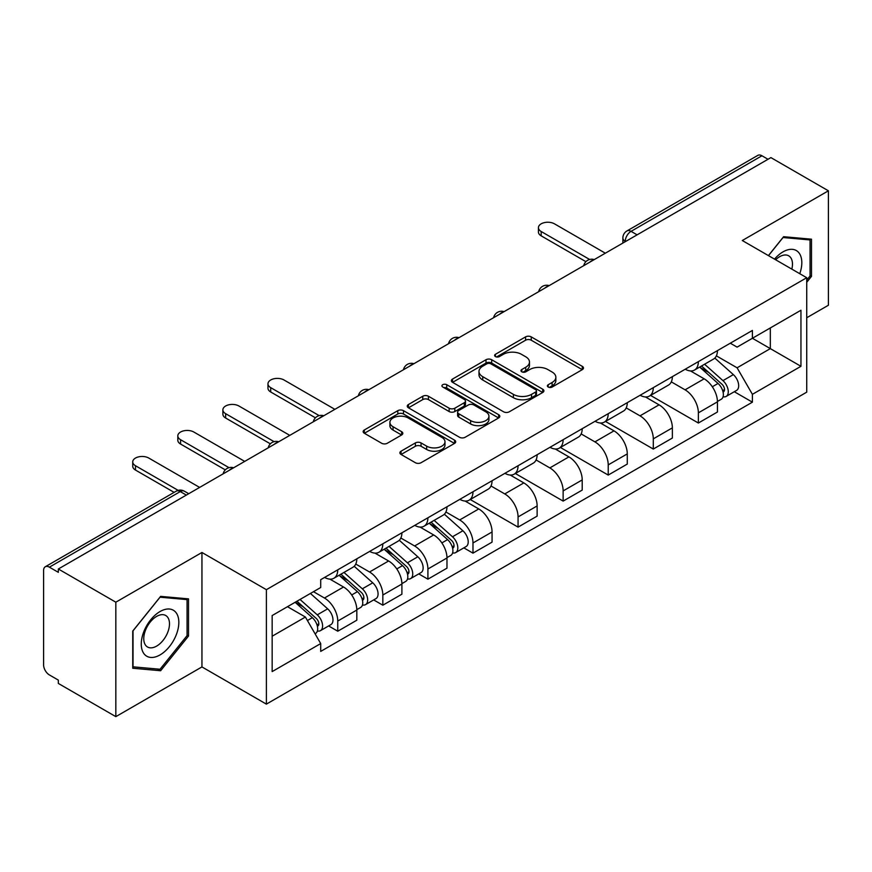 <?xml version="1.0" encoding="UTF-8"?>
<svg xmlns="http://www.w3.org/2000/svg" width="872" height="872" viewBox="0 0 872 872"><rect width="100%" height="100%" fill="white"/><g stroke="black" fill="none" stroke-linecap="round" stroke-linejoin="round"><path stroke-width="1.31" d="M548.194 387.037A2.812 1.624 0 0 0 552.161 387.037L582.3 369.641A4.011 2.311 0 0 0 583.477 367.995A4.011 2.311 0 0 0 582.3 366.36L531.244 336.886A4.011 2.311 0 0 0 525.576 336.886L495.438 354.283A2.812 1.624 0 0 0 494.62 355.427A2.812 1.624 0 0 0 495.438 356.583A2.812 1.624 0 0 0 499.416 356.583L503.308 354.326A12.84 7.412 0 0 1 521.467 354.326L525.718 356.779A12.84 7.412 0 0 1 529.478 362.022A12.84 7.412 0 0 1 525.718 367.265L521.816 369.51A2.812 1.624 0 0 0 520.998 370.665A2.812 1.624 0 0 0 521.816 371.81A2.812 1.624 0 0 0 525.794 371.81L529.686 369.554A12.84 7.412 0 0 1 547.845 369.554L552.096 372.017A12.84 7.412 0 0 1 555.856 377.249A12.84 7.412 0 0 1 552.096 382.492L548.194 384.748A2.812 1.624 0 0 0 547.376 385.893A2.812 1.624 0 0 0 548.194 387.037L548.194 384.748M401.066 451.184A4.011 2.311 0 0 0 399.888 452.819A4.011 2.311 0 0 0 401.066 454.465L415.388 462.727A4.011 2.311 0 0 0 421.056 462.727L454.53 443.412A4.011 2.311 0 0 0 455.707 441.766A4.011 2.311 0 0 0 454.53 440.131L403.474 410.658A4.011 2.311 0 0 0 397.806 410.658L364.333 429.983A4.011 2.311 0 0 0 363.155 431.618A4.011 2.311 0 0 0 364.333 433.253L381.631 443.249A4.011 2.311 0 0 0 387.31 443.249L401.632 434.975A4.011 2.311 0 0 0 402.81 433.34A4.011 2.311 0 0 0 401.632 431.695L393.054 426.746A10.726 6.191 0 0 1 389.904 422.364A10.726 6.191 0 0 1 396.531 416.642A10.726 6.191 0 0 1 408.227 417.982L441.832 437.384A10.726 6.191 0 0 1 444.982 441.766A10.726 6.191 0 0 1 438.354 447.489A10.726 6.191 0 0 1 426.659 446.148L421.056 442.922A4.011 2.311 0 0 0 415.388 442.922L401.066 451.184L401.066 454.465M266.385 589.679L201.944 552.477L115.834 602.192L58.337 568.991L770.903 157.603L828.4 190.805L742.29 240.519L806.731 277.721L266.385 589.679L266.385 704.129L806.731 392.16L806.731 277.721M503.591 411.802A4.011 2.311 0 0 0 509.27 411.802L542.733 392.476A4.011 2.311 0 0 0 543.91 390.841A4.011 2.311 0 0 0 542.733 389.206L491.677 359.733A4.011 2.311 0 0 0 486.009 359.733L452.546 379.058A4.011 2.311 0 0 0 451.369 380.693A4.011 2.311 0 0 0 452.546 382.328L503.591 411.802M443.881 387.648A2.812 1.624 0 0 1 446.726 388.04L446.726 384.705L498.631 414.669A4.011 2.311 0 0 1 499.809 416.304A4.011 2.311 0 0 1 498.631 417.95L465.168 437.264A4.011 2.311 0 0 1 459.49 437.264L408.434 407.791L408.434 404.521A4.011 2.311 0 0 0 407.268 406.156A4.011 2.311 0 0 0 408.434 407.791M408.434 404.521L422.757 396.248A4.011 2.311 0 0 1 428.435 396.248L449.135 408.205A4.011 2.311 0 0 0 454.813 408.205L464.307 402.711A4.011 2.311 0 0 0 465.485 401.076A4.011 2.311 0 0 0 464.307 399.441L442.758 386.994A2.812 1.624 0 0 1 441.93 385.849A2.812 1.624 0 0 1 443.663 384.356A2.812 1.624 0 0 1 446.726 384.705M115.834 602.192L115.834 716.642L58.337 683.441L58.337 680.106L49.377 674.928A8.175 4.72 -120 0 1 43.6 664.922L43.6 570.495A8.175 4.72 -120 0 1 45.289 566.756L176.188 491.187A8.175 4.72 60 0 1 180.275 491.59L49.377 567.16A8.175 4.72 -120 0 0 45.289 566.756M806.731 317.757L828.4 305.244L828.4 190.805M115.834 716.642L201.944 666.927L266.385 704.129M58.337 568.991L58.337 572.337L49.377 567.16M637.116 234.84L631.045 231.342A8.175 4.72 60 0 0 626.957 230.938L757.855 155.358A8.175 4.72 60 0 1 761.943 155.772L631.045 231.342A8.175 4.72 120 0 0 625.268 241.348L625.268 241.686M768.003 159.271L761.943 155.772M698.374 361.629A18.803 10.856 60 0 1 694.483 370.066L713.547 359.057A18.803 10.856 -120 0 0 717.438 350.62M671.309 381.871L685.076 389.828A18.803 10.856 60 0 1 698.374 412.848L717.438 401.839A18.803 10.856 -120 0 0 704.151 378.819L690.504 370.938M717.438 401.839L717.438 412.009L698.374 423.029L650.567 395.419M694.483 370.066A18.803 10.856 60 0 1 685.229 369.216M698.374 412.848L698.374 423.029M653.292 387.659A18.803 10.856 60 0 1 649.4 396.095L668.475 385.086A18.803 10.856 -120 0 0 672.367 376.65M605.484 421.449L653.292 449.047L672.367 438.038L672.367 427.858A18.803 10.856 -120 0 0 659.068 404.837L645.422 396.956M649.4 396.095A18.803 10.856 60 0 1 640.146 395.245M626.227 407.9L640.004 415.846A18.803 10.856 60 0 1 653.292 438.867L653.292 449.047M608.22 413.677A18.803 10.856 60 0 1 604.329 422.113L623.393 411.104A18.803 10.856 -120 0 0 627.284 402.668M560.413 447.478L608.22 475.077L627.284 464.068L627.284 453.887A18.803 10.856 -120 0 0 613.997 430.866L600.35 422.985M604.329 422.113A18.803 10.856 60 0 1 595.075 421.274M581.155 433.918L594.922 441.875A18.803 10.856 60 0 1 608.22 464.896L608.22 475.077M563.138 439.706A18.803 10.856 60 0 1 559.246 448.143L578.321 437.134A18.803 10.856 -120 0 0 582.213 428.697M515.33 473.496L563.138 501.095L582.213 490.086L582.213 479.916A18.803 10.856 -120 0 0 568.915 456.884L555.268 449.004M559.246 448.143A18.803 10.856 60 0 1 549.992 447.292M536.073 459.947L549.851 467.904A18.803 10.856 60 0 1 563.138 490.925L563.138 501.095M518.066 465.735A18.803 10.856 60 0 1 514.175 474.172L533.239 463.163A18.803 10.856 -120 0 0 537.13 454.715M470.259 499.525L518.066 527.124L537.13 516.115L537.13 505.934A18.803 10.856 -120 0 0 523.843 482.914L510.196 475.033M514.175 474.172A18.803 10.856 60 0 1 504.921 473.322M491.001 485.977L504.768 493.923A18.803 10.856 60 0 1 518.066 516.943L518.066 527.124M472.984 491.754A18.803 10.856 60 0 1 469.092 500.19L488.167 489.181A18.803 10.856 -120 0 0 492.059 480.745M463.839 547.867L472.984 553.153L492.059 542.133L492.059 531.964A18.803 10.856 -120 0 0 478.761 508.943L465.114 501.062M469.092 500.19A18.803 10.856 60 0 1 459.838 499.34M445.919 511.995L459.697 519.952A18.803 10.856 60 0 1 472.984 542.973L472.984 553.153M427.912 517.783A18.803 10.856 60 0 1 424.021 526.219L443.085 515.21A18.803 10.856 -120 0 0 446.976 506.774M418.767 573.896L427.912 579.172L446.976 568.163L446.976 557.982A18.803 10.856 -120 0 0 433.689 534.961L420.042 527.08M424.021 526.219A18.803 10.856 60 0 1 414.767 525.369M400.848 538.024L414.614 545.97A18.803 10.856 60 0 1 427.912 569.002L427.912 579.172M382.83 543.801A18.803 10.856 60 0 1 378.938 552.249L398.014 541.229A18.803 10.856 -120 0 0 401.905 532.792M373.685 599.914L382.83 605.201L401.905 594.192L401.905 584.011A18.803 10.856 -120 0 0 388.607 560.99L374.96 553.11M378.938 552.249A18.803 10.856 60 0 1 369.684 551.398M355.765 564.042L369.543 571.999A18.803 10.856 60 0 1 382.83 595.02L382.83 605.201M337.758 569.83A18.803 10.856 60 0 1 333.867 578.267L352.931 567.258A18.803 10.856 -120 0 0 356.822 558.821M328.613 625.943L337.758 631.219L356.822 620.21L356.822 610.04A18.803 10.856 -120 0 0 343.535 587.009L329.889 579.128M333.867 578.267A18.803 10.856 60 0 1 324.613 577.417M313.484 591.685L324.46 598.029A18.803 10.856 60 0 1 337.758 621.049L337.758 631.219M730.3 343.197L737.091 347.121L800.954 310.247L770.325 327.937L770.325 348.615L737.091 367.799L716.381 355.852M272.162 636.222L305.396 617.038L320.711 643.569L272.162 671.593L272.162 615.545L320.711 587.51L320.711 579.673L752.405 330.433L752.405 338.271L800.954 366.305L752.405 394.329L737.091 367.799M800.954 310.247L800.954 366.305M320.711 643.569L320.711 651.406L752.405 402.166L752.405 394.329M806.731 282.299L811.494 276.37L811.494 239.19L783.612 236.704L768.417 255.605M201.944 552.477L201.944 666.927M132.74 668.246L160.622 670.732L188.516 636.048L188.516 598.868L160.622 596.383L132.74 631.066L132.74 668.246M305.396 617.038L287.477 606.694M734.3 391.724L752.405 402.166M810.055 275.541L811.494 276.37M157.679 669.031L160.622 670.732M187.066 635.219L188.516 636.048M549.316 387.43L552.096 385.827A12.84 7.412 0 0 0 555.856 380.584L555.856 377.249M529.478 362.022L529.478 365.357A12.84 7.412 0 0 1 525.718 370.6L522.938 372.202M582.245 369.673L531.244 340.222A4.011 2.311 0 0 0 525.576 340.222L496.56 356.975M542.678 392.509L491.677 363.068A4.011 2.311 0 0 0 486.009 363.068L452.601 382.361M535.648 391.986A2.812 1.624 0 0 0 536.465 390.841A2.812 1.624 0 0 0 535.648 389.697L490.827 363.82A2.812 1.624 0 0 0 486.859 363.82L482.75 366.196A12.84 7.412 0 0 0 478.99 371.439A12.84 7.412 0 0 0 482.75 376.682L513.379 394.362A12.84 7.412 0 0 0 531.528 394.362L535.648 391.986L535.648 395.321A2.812 1.624 0 0 0 536.465 394.177L536.465 390.841M478.99 371.439L478.99 374.775A12.84 7.412 0 0 0 482.75 380.018L482.75 376.682M535.648 395.321L531.528 397.697A12.84 7.412 0 0 1 513.379 397.697L482.75 380.018M408.488 407.824L422.757 399.583L422.757 396.248M465.485 401.076L465.485 404.412A4.011 2.311 0 0 1 464.307 406.047L454.813 411.54A4.011 2.311 0 0 1 449.135 411.54L428.435 399.583A4.011 2.311 0 0 0 422.757 399.583M446.726 388.04L498.577 417.971M470.618 420.609A10.726 6.191 0 0 0 482.314 421.95A10.726 6.191 0 0 0 488.941 416.227A10.726 6.191 0 0 0 485.802 411.846L473.954 405.011A4.011 2.311 0 0 0 468.286 405.011L458.781 410.494A4.011 2.311 0 0 0 457.604 412.129A4.011 2.311 0 0 0 458.781 413.764L470.618 420.609L470.618 423.945A10.726 6.191 0 0 0 482.314 425.285A10.726 6.191 0 0 0 488.941 419.563L488.941 416.227M457.604 412.129L457.604 415.464A4.011 2.311 0 0 0 458.781 417.11L458.781 413.764M470.618 423.945L458.781 417.11M444.982 441.766L444.982 445.102A10.726 6.191 0 0 1 438.354 450.835A10.726 6.191 0 0 1 426.659 449.483L421.056 446.257A4.011 2.311 0 0 0 415.388 446.257L401.12 454.486M389.904 422.364L389.904 425.7A10.726 6.191 0 0 0 393.054 430.081L393.054 426.746M401.578 435.008L393.054 430.081M454.476 443.434L403.474 413.993A4.011 2.311 0 0 0 397.806 413.993L364.387 433.286M699.671 367.068L718.038 383.462A10.213 5.897 60 0 1 721.253 399.256L717.438 401.458M700.162 367.504L708.805 372.497M701.524 366L721.962 384.236A4.905 2.834 60 0 1 723.509 391.822A4.905 2.834 60 0 1 723.062 391.997M704.587 364.234L722.953 380.628A10.213 5.897 60 0 1 726.158 396.422A10.213 5.897 60 0 1 723.073 396.749M714.833 358.087L733.352 374.622A10.213 5.897 60 0 1 736.568 390.416L726.158 396.422M585.897 261.665L541.174 235.843A9.396 5.428 180 0 1 538.427 232.007L538.427 227.668A9.396 5.428 -0 0 0 541.174 231.505L589.636 259.475M605.332 253.196L554.472 223.832A9.396 5.428 -0 0 0 544.226 222.654A9.396 5.428 -0 0 0 538.427 227.668M799.777 273.699A26.563 15.336 120 0 0 799.297 253.316A26.563 15.336 120 0 0 774.521 259.126M791.841 269.121A18.181 10.497 120 0 0 790.751 257.72A18.181 10.497 120 0 0 788.702 255.823A18.181 10.497 120 0 0 775.622 259.758M768.483 255.638L783.034 237.522L810.055 239.942L810.055 275.955L806.731 280.097M808.257 238.906L810.055 239.942M176.318 612.994A26.563 15.336 120 0 0 150.66 619.861A26.563 15.336 120 0 0 143.782 653.455A26.563 15.336 120 0 0 169.44 646.588A26.563 15.336 120 0 0 176.318 612.994M167.762 617.398A18.181 10.497 120 0 0 165.724 615.501A18.181 10.497 120 0 0 148.796 623.992A18.181 10.497 120 0 0 145.493 645.106A18.181 10.497 120 0 0 147.531 647.002A18.181 10.497 120 0 0 164.459 638.511A18.181 10.497 120 0 0 167.762 617.398M160.045 669.249L133.035 666.829L133.035 630.816L160.045 597.2L187.066 599.609L187.066 635.634L160.045 669.249M185.278 598.584L187.066 599.609M429.209 523.222L447.576 539.605A10.213 5.897 60 0 1 450.791 555.41L446.976 557.611M429.7 523.647L438.344 528.639M431.062 522.154L451.5 540.389A4.905 2.834 60 0 1 453.048 547.965A4.905 2.834 60 0 1 452.601 548.15M434.125 520.377L452.492 536.771A10.213 5.897 60 0 1 455.696 552.565A10.213 5.897 60 0 1 452.612 552.903M444.371 514.229L462.89 530.765A10.213 5.897 60 0 1 466.106 546.559L455.696 552.565M315.435 417.808L270.723 391.997A9.396 5.428 180 0 1 267.966 388.16L267.966 383.822A9.396 5.428 -0 0 0 270.723 387.659L319.174 415.628M334.87 409.339L284.01 379.985A9.396 5.428 -0 0 0 273.764 378.808A9.396 5.428 -0 0 0 267.966 383.822M384.138 549.24L402.504 565.634A10.213 5.897 60 0 1 405.709 581.428L401.905 583.63M384.617 549.676L393.272 554.668M385.991 548.172L406.428 566.408A4.905 2.834 60 0 1 407.965 573.994A4.905 2.834 60 0 1 407.518 574.168M389.043 546.406L407.42 562.8A10.213 5.897 60 0 1 410.625 578.594A10.213 5.897 60 0 1 407.54 578.921M399.289 540.259L417.819 556.794A10.213 5.897 60 0 1 421.023 572.588L410.625 578.594M270.364 443.837L225.641 418.015A9.396 5.428 180 0 1 222.883 414.178L222.883 409.84A9.396 5.428 -0 0 0 225.641 413.677L274.091 441.657M289.787 435.368L238.928 406.003A9.396 5.428 -0 0 0 228.693 404.826A9.396 5.428 -0 0 0 222.883 409.84M339.055 575.269L357.422 591.663A10.213 5.897 60 0 1 360.637 607.457L356.822 609.659M339.546 575.705L348.19 580.697M340.908 574.201L361.346 592.437A4.905 2.834 60 0 1 362.894 600.023A4.905 2.834 60 0 1 362.447 600.198M343.971 572.435L362.338 588.818A10.213 5.897 60 0 1 365.542 604.623A10.213 5.897 60 0 1 362.458 604.95M354.217 566.288L372.736 582.812A10.213 5.897 60 0 1 375.952 598.617L365.542 604.623M225.281 469.866L180.569 444.044A9.396 5.428 180 0 1 177.812 440.207L177.812 435.869A9.396 5.428 -0 0 0 180.569 439.706L229.02 467.675M244.716 461.397L193.857 432.032A9.396 5.428 -0 0 0 183.611 430.855A9.396 5.428 -0 0 0 177.812 435.869M295.107 602.29L312.35 617.681A10.213 5.897 60 0 1 315.555 633.475L315.054 633.77M295.281 602.192L303.118 606.716M296.96 601.222L316.274 618.466A4.905 2.834 60 0 1 317.811 626.042A4.905 2.834 60 0 1 317.364 626.216M300.023 599.456L317.266 614.847A10.213 5.897 60 0 1 320.471 630.641A10.213 5.897 60 0 1 317.386 630.968M310.421 593.451L327.665 608.841A10.213 5.897 60 0 1 330.87 624.635L320.471 630.641M174.128 492.375L135.487 470.063A9.396 5.428 180 0 1 132.729 466.226L132.729 461.898A9.396 5.428 -0 0 0 135.487 465.735L178.161 490.369M199.634 487.415L148.774 458.051A9.396 5.428 -0 0 0 138.539 456.884A9.396 5.428 -0 0 0 132.729 461.898M625.551 241.511L625.268 241.348A8.175 4.72 0 0 1 622.87 238.012L622.87 243.059M382.83 595.02L401.905 584.011M427.912 569.002L446.976 557.982M472.984 542.973L492.059 531.964M518.066 516.943L537.13 505.934M563.138 490.925L582.213 479.916M608.22 464.896L627.284 453.887M653.292 438.867L672.367 427.858M337.758 621.049L356.822 610.04M324.46 598.029L343.535 587.009M369.543 571.999L388.607 560.99M414.614 545.97L433.689 534.961M459.697 519.952L478.761 508.943M504.768 493.923L523.843 482.914M549.851 467.904L568.915 456.884M594.922 441.875L613.997 430.866M640.004 415.846L659.068 404.837M685.076 389.828L704.151 378.819M593.549 259.987A8.175 4.72 120 0 0 589.941 262.08M548.477 286.016A8.175 4.72 120 0 0 544.869 288.098M503.395 312.045A8.175 4.72 120 0 0 499.787 314.127M458.323 338.063A8.175 4.72 120 0 0 454.715 340.145M413.241 364.093A8.175 4.72 120 0 0 409.633 366.175M368.169 390.122A8.175 4.72 120 0 0 364.561 392.204M323.087 416.14A8.175 4.72 120 0 0 319.479 418.222M278.015 442.169A8.175 4.72 120 0 0 274.408 444.251M232.933 468.188A8.175 4.72 120 0 0 229.325 470.27M186.346 495.089L180.275 491.59A8.175 4.72 120 0 1 184.363 491.187A8.175 8.175 0 0 0 176.188 491.187M552.096 385.827L552.096 382.492M521.816 371.81L521.816 369.51M525.718 370.6L525.718 367.265M495.438 356.583L495.438 354.283M525.576 340.222L525.576 336.886M531.244 340.222L531.244 336.886M582.3 369.641L582.3 366.36M452.546 382.328L452.546 379.058M486.009 363.068L486.009 359.733M491.677 363.068L491.677 359.733M542.733 392.476L542.733 389.206M513.379 397.697L513.379 394.362M531.528 397.697L531.528 394.362M428.435 399.583L428.435 396.248M449.135 411.54L449.135 408.205M454.813 411.54L454.813 408.205M464.307 406.047L464.307 402.711M498.631 417.95L498.631 414.669M415.388 446.257L415.388 442.922M421.056 446.257L421.056 442.922M426.659 449.483L426.659 446.148M401.632 434.975L401.632 431.695M364.333 433.253L364.333 429.983M397.806 413.993L397.806 410.658M403.474 413.993L403.474 410.658M454.53 443.412L454.53 440.131M718.038 383.462L712.315 386.765M724.523 389.577L722.681 390.634M733.352 374.622L722.953 380.628M541.174 231.505L541.174 235.843M447.576 539.605L441.853 542.918M454.061 545.719L452.219 546.788M462.89 530.765L452.492 536.771M270.723 387.659L270.723 391.997M402.504 565.634L396.782 568.936M408.979 571.749L407.137 572.817M417.819 556.794L407.42 562.8M225.641 413.677L225.641 418.015M357.422 591.663L351.699 594.966M363.907 597.778L362.065 598.835M372.736 582.812L362.338 588.818M180.569 439.706L180.569 444.044M312.35 617.681L307.413 620.537M318.825 623.796L316.983 624.864M327.665 608.841L317.266 614.847M135.487 465.735L135.487 470.063M594.246 259.594A8.175 8.175 0 0 0 583.76 265.644M549.164 285.613A8.175 8.175 0 0 0 538.678 291.673M504.092 311.642A8.175 8.175 0 0 0 493.607 317.691M459.01 337.671A8.175 8.175 0 0 0 448.524 343.721M413.938 363.689A8.175 8.175 0 0 0 403.453 369.75M368.856 389.719A8.175 8.175 0 0 0 358.37 395.768M323.785 415.737A8.175 8.175 0 0 0 313.299 421.797M278.702 441.766A8.175 8.175 0 0 0 268.216 447.816M233.631 467.795A8.175 8.175 0 0 0 223.145 473.845M188.734 493.705L184.363 491.187M626.957 230.938A8.175 8.175 0 0 0 622.87 238.012"/></g></svg>
